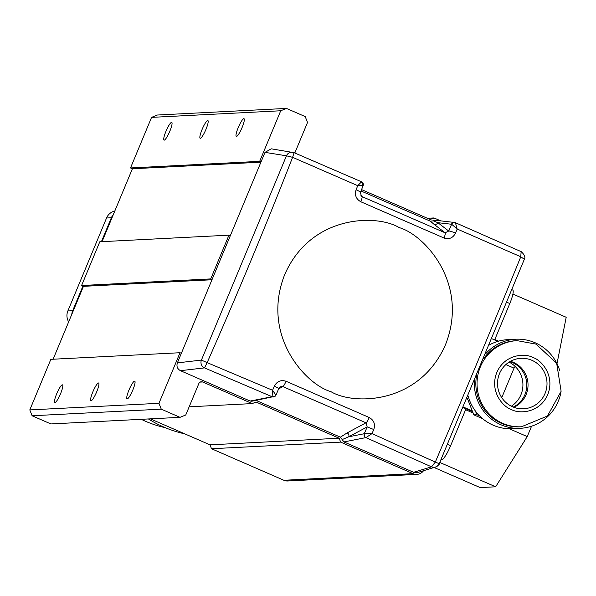 <?xml version="1.0" encoding="UTF-8"?>
<svg xmlns="http://www.w3.org/2000/svg" width="596" height="596" viewBox="0 0 596 596"><rect width="100%" height="100%" fill="white"/><g stroke="black" fill="none" stroke-linecap="round" stroke-linejoin="round"><path stroke-width="0.89" d="M96.723 391.773A9.663 1.758 -66.5 0 0 98.631 383.019A9.663 1.758 -66.5 0 0 92.812 391.974A9.663 1.758 -66.5 0 0 90.905 400.736A9.663 1.758 -66.5 0 0 96.723 391.773M132.856 389.926A9.663 1.758 -66.5 0 0 134.756 381.172A9.663 1.758 -66.5 0 0 128.937 390.127A9.663 1.758 -66.5 0 0 127.037 398.888A9.663 1.758 -66.5 0 0 132.856 389.926M60.598 393.621A9.663 1.758 -66.5 0 0 62.498 384.867A9.663 1.758 -66.5 0 0 56.68 393.822A9.663 1.758 -66.5 0 0 54.78 402.583A9.663 1.758 -66.5 0 0 60.598 393.621M242.11 127.462A9.663 1.758 -66.5 0 0 244.01 118.701A9.663 1.758 -66.5 0 0 238.191 127.663A9.663 1.758 -66.5 0 0 236.292 136.417A9.663 1.758 -66.5 0 0 242.11 127.462M205.978 129.31A9.663 1.758 -66.5 0 0 207.885 120.548A9.663 1.758 -66.5 0 0 202.066 129.511A9.663 1.758 -66.5 0 0 200.159 138.265A9.663 1.758 -66.5 0 0 205.978 129.31M169.853 131.157A9.663 1.758 -66.5 0 0 171.752 122.396A9.663 1.758 -66.5 0 0 165.934 131.358A9.663 1.758 -66.5 0 0 164.034 140.112A9.663 1.758 -66.5 0 0 169.853 131.157M181.355 353.309L180.014 352.728L158.961 403.306L161.27 409.161L180.029 417.334L185.758 414.987L198.848 383.548A2.973 2.913 -92.9 0 1 202.662 381.976L252.242 403.589L256.064 402.024L339.139 438.224L340.681 442.128L413.043 473.664A8.918 8.731 87.1 0 0 423.525 470.713M440.757 220.885L434.007 217.942L430.185 219.507L361.563 189.595M294.819 152.986L307.529 122.448L305.219 116.593L286.46 108.42L280.731 110.767L259.677 161.345L261.018 161.933M230.287 235.748L228.953 235.167L210.738 278.913L212.079 279.494M150.363 418.854L209.978 444.839L211.52 448.736L283.882 480.272A8.918 8.731 87.1 0 0 287.749 480.979L416.909 474.371M180.014 352.728L50.854 359.336L29.8 409.914L32.11 415.77L50.876 423.942L180.029 417.334M228.953 235.167L99.793 241.775L81.585 285.521L83.455 286.333L53.118 359.224M286.46 108.42L157.299 115.028L151.57 117.375L130.517 167.953L132.394 168.772L102.058 241.656M211.52 448.736L340.681 442.128M339.139 438.224L209.978 444.839M252.242 403.589L189.163 406.815M32.11 415.77L161.27 409.161M29.8 409.914L158.961 403.306M83.455 286.333L211.967 279.762M210.738 278.913L81.585 285.521M132.394 168.772L260.906 162.194M259.677 161.345L130.517 167.953M151.57 117.375L280.731 110.767M434.007 217.942L427.369 218.278M141.267 419.323A111.497 109.18 87.1 0 0 165.248 427.675M114.797 211.044A11.89 11.644 87.1 0 0 106.557 217.994L67.862 310.956A11.89 11.644 87.1 0 0 68.674 321.855M148.411 418.951A118.932 116.458 87.1 0 0 184.79 433.858M71.796 314.36A11.89 11.644 -92.9 0 1 72.682 310.71L67.862 310.956M106.557 217.994L111.37 217.749L101.409 241.693M82.918 286.102L72.682 310.71M111.37 217.749A11.89 11.644 -92.9 0 1 113.329 214.567M363.15 185.624A2.973 2.965 72.9 0 0 361.601 181.825L363.158 185.647L357.742 185.676L361.548 181.802L294.081 152.673L292.606 157.322L286.452 155.809L201.418 360.088A5.945 5.759 83.4 0 0 204.495 367.888L272.089 396.72L272.573 390.276L274.339 386.186C276.969 381.306 280.88 379.667 286.058 381.261L369.289 417.535C373.983 420.247 375.473 424.24 373.767 429.515L372.023 433.62L435.318 462.071C464.589 393.36 493.078 324.924 520.777 256.764L457.192 229.02L451.649 224.245L448.713 231.039L445.085 232.79L362.01 196.583A5.945 0.998 113.6 0 1 360.789 201.746C356.058 199.042 354.493 195.048 356.095 189.774L357.742 185.676L292.606 157.322C265.809 225.914 237.32 294.342 207.147 362.629L272.573 390.276L275.933 395.163L278.846 388.376L280.291 386.774L282.914 386.603L365.989 422.81L367.181 426.915L373.767 429.515M364.447 433.739A2.973 2.816 90.8 0 0 365.922 437.613L365.832 437.62A2.973 2.898 -101.1 0 1 364.268 433.724L372.023 433.62L365.922 437.613L431.541 466.839A5.945 5.833 73.1 0 0 435.505 467.063C438.462 465.305 439.699 464.202 439.23 463.733L524.331 259.297L520.777 256.764L521.127 251.624L455.389 222.695L457.192 229.02L455.523 233.11C452.997 237.983 449.16 239.622 444.02 238.02L360.789 201.746M444.02 238.02A5.945 1.17 -66.5 0 0 445.085 232.79L433.97 224.23A2.973 2.92 127.6 0 0 437.859 222.68L448.713 231.039A5.945 0.812 -157.9 0 1 455.523 233.11M454.733 222.502A2.973 2.92 96.6 0 0 454.48 222.457L454.897 222.531A2.973 2.831 103 0 1 455.389 222.695L521.127 251.624M365.832 437.62L343.929 441.927L413.617 472.3L431.541 466.839L435.318 462.071L439.17 463.703M369.289 417.535A5.945 1.162 113.7 0 1 365.989 422.81L347.11 432.905A2.973 2.846 -118.1 0 1 348.742 436.779L342.178 439.565L340.42 437.173L347.11 432.905M286.058 381.261A5.945 0.998 113.4 0 1 282.914 386.603L278.63 388.89M274.339 386.186L278.846 388.376M278.742 388.376L280.291 386.774M265.004 152.36L271.255 148.821L294.081 152.673A5.945 5.796 99.1 0 0 286.452 155.809L265.004 152.36L177.37 362.882L201.418 360.088L207.147 362.629L204.495 367.888L180.454 370.682L250.134 401.048L272.029 396.742A2.973 2.898 -101.1 0 0 274.287 396.757M294.111 152.68L361.548 181.802M360.275 192.501A5.945 0.812 -157.9 0 0 360.424 192.396A5.945 0.812 -157.9 0 0 356.095 189.774M360.885 195.719L361.385 196.211M361.005 190.973L430.327 221.183L433.232 220.825L437.859 222.68L451.463 224.245A2.973 2.92 96.6 0 1 454.48 222.457L435.296 220.252L433.232 220.825M455.471 222.725L454.897 222.531A2.973 2.831 103 0 0 451.649 224.245M413.617 472.3L417.565 472.531L435.505 467.063A5.945 5.833 73.1 0 0 439.17 463.71M256.056 400.408L340.42 437.173M272.029 396.742L272.089 396.72A2.973 2.943 50.5 0 0 275.933 395.163L275.099 396.28M343.929 441.927L342.178 439.565M275.091 396.288L251.825 401.235L250.134 401.048M180.454 370.682C177.362 368.931 176.334 366.331 177.37 362.882M510.474 361.31A24.525 24.019 -92.9 0 1 526.126 394.552A24.525 24.019 -92.9 0 1 513.871 407.314M509.982 361.586A24.525 24.019 -92.9 0 1 524.92 394.619A24.525 24.019 -92.9 0 1 513.275 407.083M531.558 426.207L527.244 436.585L495.641 486.79L480.175 487.58L434.082 467.495M512.918 294.059L566.2 317.281L556.999 363.687M439.788 462.451L495.641 486.79M441.189 459.203L441.927 459.523L441.033 459.568M441.927 459.523A14.863 2.712 -66.5 0 0 450.628 445.696L465.603 409.72L473.112 412.991M509.275 428.755L527.244 436.585M463.196 407.575L472.591 411.665M506.943 302.284L509.803 303.528L494.829 339.504L498.614 341.158M509.803 303.528A14.863 2.712 -66.5 0 0 512.731 290.058L512.046 289.753M497.898 341.359L491.931 338.759M463.405 407.075L472.308 410.957M501.757 397.651L514.035 368.149L505.87 364.588M514.035 368.149L515.13 366.413M512.59 406.792A25.27 24.749 -92.9 0 1 497.891 379.108A25.27 24.749 -92.9 0 1 520.971 358.315A25.27 24.749 -92.9 0 1 531.937 360.319A25.27 24.749 -92.9 0 1 546.636 388.003A25.27 24.749 -92.9 0 1 523.556 408.796A25.27 24.749 -92.9 0 1 512.59 406.792M476.554 375.741A43.113 42.219 87.1 0 0 501.549 423.413A43.113 42.219 87.1 0 0 520.248 426.825L521.455 426.766A43.113 42.219 87.1 0 1 502.748 423.354A43.113 42.219 87.1 0 1 477.679 376.128A43.113 42.219 87.1 0 1 517.052 340.651L536.005 344.108L556.679 363.299L561.127 391.296L547.441 416.03L521.455 426.766M474.468 380.725A44.596 43.672 87.1 0 0 500.975 424.784A44.596 43.672 87.1 0 0 520.33 428.308A44.596 43.672 87.1 0 0 560.866 392.667M559.733 370.548A44.596 43.672 87.1 0 0 535.119 342.76A44.596 43.672 87.1 0 0 515.771 339.228A44.596 43.672 87.1 0 0 485.733 353.696M468.106 395.9A44.596 43.672 87.1 0 0 493.153 425.179A44.596 43.672 87.1 0 0 512.5 428.71L520.33 428.308M511.346 406.211A25.27 24.749 87.1 0 0 522.893 383.526A25.27 24.749 87.1 0 0 509.096 362.13M467.204 398.046L473.85 414.861L482.641 418.69M517.052 340.651L515.845 340.718A43.113 42.219 87.1 0 0 483.661 358.68M473.85 414.861L476.86 414.704L479.594 415.896M475.407 411.017L476.86 414.704M515.771 339.228L507.941 339.631A44.596 43.672 87.1 0 0 489.368 344.942M413.043 473.664L283.882 480.272M200.114 382.111L202.662 381.976M330.959 391.661C306.068 384.703 260.526 335.786 284.702 274.6C311.067 214.366 377.097 214.076 399.245 227.62C424.136 234.571 469.678 283.487 445.503 344.674C419.137 404.907 353.108 405.205 330.959 391.661M430.327 221.183L433.97 224.23M367.181 426.915L348.742 436.779L364.268 433.724L367.181 426.915M450.628 445.696L447.566 444.363M511.45 409.527C503.568 407.329 489.152 391.833 496.803 372.463C505.155 353.383 526.059 353.294 533.077 357.585C540.959 359.783 555.375 375.279 547.724 394.649C539.373 413.721 518.468 413.818 511.45 409.527M363.158 185.647L360.424 192.396L361.392 196.218M521.217 251.654C524.599 254.797 525.635 257.345 524.331 259.297"/></g></svg>
